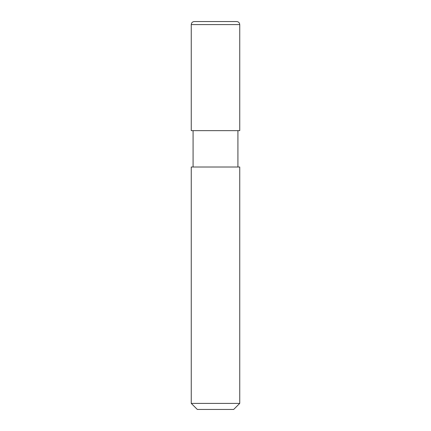 <?xml version="1.0" encoding="UTF-8"?>
<svg xmlns="http://www.w3.org/2000/svg" width="431" height="431" viewBox="0 0 431 431"><rect width="100%" height="100%" fill="white"/><g stroke="black" fill="none" stroke-linecap="round" stroke-linejoin="round"><path stroke-width="0.65" d="M197.317 409.45L233.683 409.45L239.744 403.389L239.744 167.012L191.256 167.012L191.256 403.389L197.317 409.45L191.256 403.389L191.256 167.012L239.744 167.012L239.744 403.389L191.256 403.389L239.744 403.389L233.683 409.45L197.317 409.45M194.392 21.55C192.495 21.679 191.45 22.692 191.256 24.583L191.256 130.647L191.256 24.583C191.45 22.692 192.495 21.679 194.392 21.55L236.711 21.55L194.392 21.55M239.744 24.583C239.55 22.692 238.505 21.679 236.608 21.55C238.505 21.679 239.55 22.692 239.744 24.583L191.256 24.583L239.744 24.583L239.744 130.647L239.744 24.583M193.077 130.647L193.077 167.012L193.077 130.647M237.923 167.012L237.923 130.647L237.923 167.012M239.744 130.647L191.256 130.647L239.744 130.647M236.711 21.55L194.289 21.55"/></g></svg>
